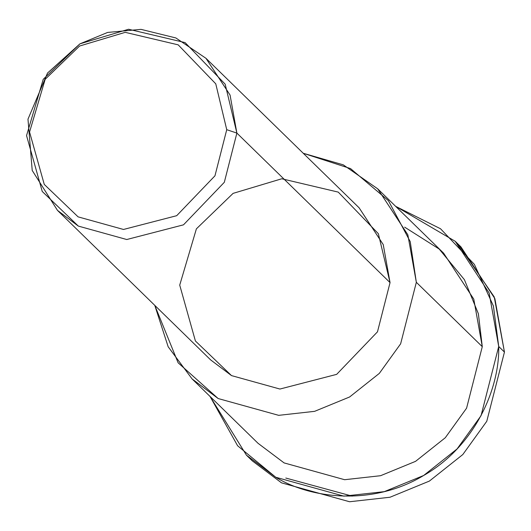 <?xml version="1.0" encoding="UTF-8"?>
<svg xmlns="http://www.w3.org/2000/svg" width="531" height="531" viewBox="0 0 531 531"><rect width="100%" height="100%" fill="white"/><g stroke="black" fill="none" stroke-linecap="round" stroke-linejoin="round"><path stroke-width="0.8" d="M458.047 244.134L494.222 296.915L504.45 352.073L494.879 298.608L460.954 246.888L455.22 241.293L489.144 293.012L498.715 346.471L493.399 305.956L474.375 264.372L440.538 228.768L395.628 206.327L455.22 241.293M57.481 210.389L210.648 359.912L231.509 375.603L279.923 389.044L336.674 374.355L377.488 331.815L390.046 282.611L236.879 133.089L226.737 129.683L214.962 175.814L176.697 215.692L123.497 229.465L78.103 216.867L44.265 184.416L29.557 132.033L45.181 79.285L79.597 46.024L125.216 32.338L178.19 44.85L215.765 83.825L226.737 129.683L236.879 133.089L225.171 84.17L185.093 42.599L128.588 29.251L79.929 43.847L43.217 79.331L26.55 135.591L42.241 191.472L78.336 226.087L126.75 239.521L183.5 224.832L224.314 182.299L236.879 133.089L224.314 182.299L183.5 224.832L126.75 239.521L78.336 226.087L57.481 210.389L32.218 170.471L27.984 119.163L47.518 73.046L79.929 43.847L107.62 32.437L141.034 29.364L175.861 37.953L205.948 58.291L230.069 95.069L236.879 133.089L390.046 282.611L383.243 244.592L359.122 207.813L205.948 58.291M226.737 129.683L215.765 83.825L178.19 44.85L125.216 32.338L79.597 46.024L45.181 79.285L29.557 132.033L44.265 184.416L78.103 216.867L123.497 229.465L176.697 215.692L214.962 175.814L226.737 129.683M192.089 378.922L258.033 443.292L284.105 462.913L344.626 479.712L380.568 475.71L415.561 461.346L445.277 437.75L466.583 408.18L482.281 346.67L416.337 282.3L410.224 241.625L388.4 200.665L350.553 168.593L303.247 153.273L343.252 164.829L377.68 188.804L407.835 234.775L416.337 282.3L400.639 343.809L379.333 373.379L349.617 396.976L314.617 411.339L278.682 415.342L218.161 398.542L192.089 378.922L168.168 346.776L154.78 305.371L178.124 362.799L218.161 398.542L278.682 415.342L314.617 411.339L349.617 396.976L379.333 373.379L400.639 343.809L416.337 282.3L482.281 346.67L473.778 299.145L443.624 253.174L377.68 188.804M390.046 282.611L377.488 331.815L336.674 374.355L279.923 389.044L231.509 375.603L195.408 340.995L179.724 285.114L196.39 228.848L233.096 193.37L281.755 178.774L338.26 192.116L378.344 233.693L390.046 282.611M210.044 396.445L237.609 445.748L275.768 477.25C311.173 499.034 373.061 506.05 423.652 475.491C475.006 446.252 499.777 388.407 498.715 346.471L481.053 415.673L457.078 448.941L423.652 475.491L384.285 491.646L343.849 496.146L275.768 477.25L246.437 455.173L210.044 396.445M404.642 227.149L439.203 249.059L464.393 279.658L478.378 313.755L482.281 346.67L466.583 408.18L445.277 437.75L415.561 461.346L380.568 475.71L344.626 479.712L284.105 462.913M246.437 455.173L252.172 460.775L281.503 482.845L349.584 501.749L390.019 497.242L429.387 481.086L462.813 454.543L486.781 421.269L504.45 352.073L498.715 346.471L504.45 352.073M352.199 496.133L285.791 478.046"/></g></svg>
